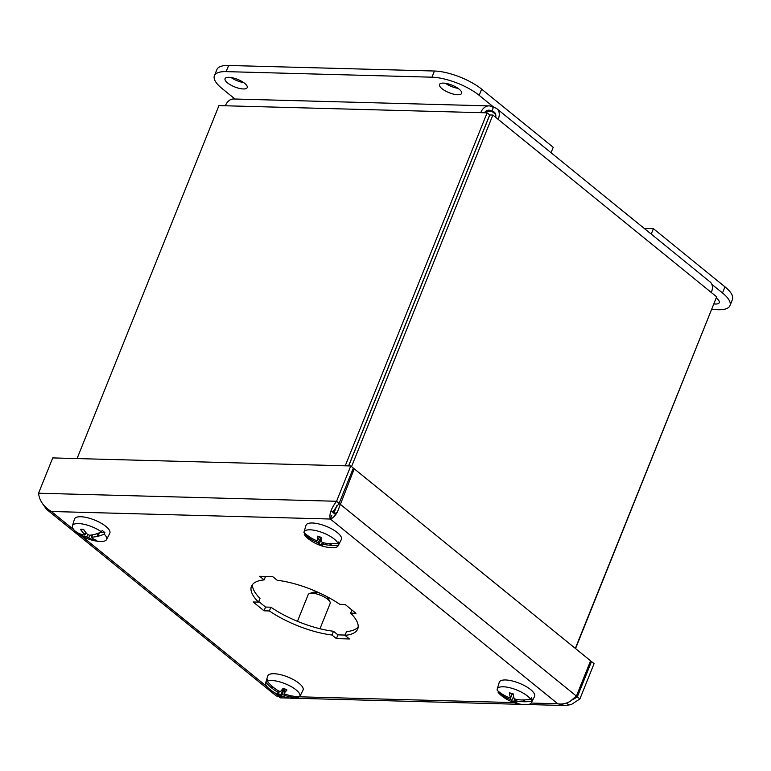 <?xml version="1.0" encoding="UTF-8"?>
<svg xmlns="http://www.w3.org/2000/svg" width="771" height="771" viewBox="0 0 771 771"><rect width="100%" height="100%" fill="white"/><g stroke="black" fill="none" stroke-linecap="round" stroke-linejoin="round"><path stroke-width="1.16" d="M290.127 698.112L280.124 697.842L278.813 696.242L276.413 695.982M350.757 465.963L52.736 457.916L38.55 493.218L336.561 501.266L350.757 465.963L353.33 468.064L339.144 503.357L336.561 501.266C331.048 508.581 328.976 514.498 330.345 519.028C332.696 518.266 335.009 516.011 337.303 512.262L354.246 468.807L590.596 660.795L576.4 696.097L570.116 701.379C566.03 703.663 561.924 704.472 557.79 703.778L330.345 519.028L51.368 511.491L73.881 529.783M42.81 504.089L46.395 509.139L51.368 511.491C43.658 506.798 39.379 500.707 38.55 493.218M572.496 699.817L577.315 696.839L591.511 661.537L590.307 661.499M591.511 661.537L594.084 663.629L579.898 698.931L571.186 704.627L565.047 705.513L557.79 703.778L531.161 703.056M575.802 696.791L577.315 696.839L579.898 698.931M332.985 511.597L339.144 503.357M354.246 468.807L353.051 468.768M336.85 505.574L333.901 513.235M331.848 515.279L330.345 519.028M338.344 504.061L340.059 504.109L576.4 696.097M350.66 613.147A57.256 19.391 21.9 0 1 357.705 628.991A57.256 19.391 21.9 0 1 345.013 635.362L349.456 638.966L336.416 638.619L331.973 635.015A57.256 19.391 21.9 0 1 269.368 610.95L264.048 610.815L253.167 601.978L258.487 602.122A57.256 19.391 21.9 0 1 251.452 586.278A57.256 19.391 21.9 0 1 264.135 579.908L259.702 576.294L272.732 576.65L277.175 580.255A57.256 19.391 21.9 0 1 339.78 604.31L345.109 604.454L355.98 613.292L350.66 613.147L351.923 609.996M264.135 579.908L265.523 576.457M258.487 602.122L260 598.373A57.256 19.391 -158.1 0 1 252.493 584.524M258.728 601.525L265.552 607.066L270.881 607.211A57.256 19.391 -158.1 0 0 333.486 631.266L337.929 634.87L345.138 635.063M264.048 610.815L265.552 607.066M269.368 610.95L270.881 607.211M331.973 635.015L333.486 631.266M336.416 638.619L337.929 634.87M345.013 635.362L346.516 631.613A57.256 19.391 -158.1 0 0 358.168 626.996M311.166 537.946L310.973 538.437L311.359 538.062M310.626 538.64L310.289 538.842A41.509 36.806 155.6 0 1 309.875 538.601L310.347 537.445M309.875 538.601A41.47 38.01 167.6 0 1 304.237 534.168L304.584 533.002M319.396 536.915L317.594 540.432A41.47 10.254 112.1 0 1 317.488 536.182L317.488 536.182A11.42 3.874 -158.1 0 1 321.42 537.454A41.47 5.532 -76.3 0 0 321.324 541.637L322.779 542.63A41.47 36.584 172.5 0 0 329.959 543.671A41.509 36.806 -24.4 0 0 330.47 543.671A41.47 38.01 -12.4 0 0 338.006 543.382A18.388 6.226 21.9 0 0 320.331 531.855A18.388 6.226 21.9 0 0 303.996 532.106A18.388 6.226 21.9 0 0 303.938 532.385A41.47 38.367 -6.6 0 0 309.595 536.934A41.509 38.964 10.5 0 0 310.019 537.233A41.47 37.056 179.2 0 0 316.332 540.558L317.575 540.587L319.454 536.934M310.289 538.842A41.47 39.032 -21.3 0 0 316.592 542.08L318.047 543.083A41.47 7.98 113.3 0 0 318.943 544.798L321.362 538.399M338.006 543.382L338.729 541.965A18.533 6.274 21.9 0 1 339.038 543.748L338.315 545.164A18.388 6.226 21.9 0 1 338.103 545.81A18.388 6.226 21.9 0 1 331.116 547.68A41.509 41.509 0 0 1 307.745 538.293A18.388 6.226 21.9 0 1 304.237 534.168M338.315 545.164A41.47 38.367 173.4 0 1 330.749 545.338A41.509 38.964 -169.5 0 1 330.229 545.28L330.335 543.671M318.943 544.798A11.42 3.874 -158.1 0 0 322.876 546.061A41.47 7.806 -77.5 0 1 321.767 544.278L323.03 544.162A41.47 39.504 -12.8 0 0 330.229 545.28M321.767 544.278L322.278 542.476M303.996 532.106L306 525.369A19.034 6.447 21.9 0 1 326.143 526.294A19.034 6.447 21.9 0 1 341.312 539.565L338.103 545.81M337.939 543.391L339.038 543.748M330.749 545.338L331.405 543.7M329.882 543.661L330.104 544.924M512.397 693.804L510.431 697.379A41.47 15.343 109.4 0 1 509.332 692.85L509.332 692.85A11.42 3.874 -158.1 0 1 513.187 693.881A41.47 10.707 -79.2 0 0 514.084 698.362L515.693 699.336A41.47 34.994 159.5 0 0 522.738 699.962A41.509 34.676 -34.9 0 0 523.23 699.933A41.47 36.449 -26.5 0 0 530.621 699.249L531.344 697.822A18.533 6.274 21.9 0 1 532.241 699.789L531.518 701.205A41.47 37.047 157.6 0 1 524.058 701.764A41.509 38.232 170.3 0 1 523.548 701.735L523.74 699.933M523.162 699.943L523.422 701.398M524.058 701.764L524.81 699.895M530.419 699.287L532.241 699.789M504.812 695.615L503.974 696.483A41.47 37.442 -35.4 0 0 510.142 699.316L511.751 700.28A41.47 13.155 110.6 0 0 513.64 702.304A11.42 3.874 -158.1 0 0 517.495 703.335A41.47 12.895 -80.5 0 1 515.404 701.263L516.464 701.012A41.47 38.222 -30.1 0 0 523.548 701.735M515.404 701.263L515.886 699.364M503.974 696.483A41.509 34.676 145.1 0 1 503.588 696.271A41.47 36.449 153.5 0 1 498.085 692.233L498.374 691.298M531.518 701.205A18.388 6.226 21.9 0 1 531.335 702.776A18.388 6.226 21.9 0 1 524.347 704.646A41.509 41.509 0 0 1 500.977 695.259A18.388 6.226 21.9 0 1 498.085 692.233M512.252 693.765L510.431 697.379L509.371 697.639A41.47 35.774 164.7 0 1 503.174 694.71A41.509 38.232 -9.7 0 1 502.75 694.44A41.47 37.047 -22.4 0 1 497.189 690.276A18.388 6.226 21.9 0 1 497.228 689.072A18.388 6.226 21.9 0 1 510.826 688.002A18.388 6.226 21.9 0 1 530.621 699.249M497.228 689.072L499.242 682.335A19.034 6.447 21.9 0 1 513.313 681.227A19.034 6.447 21.9 0 1 534.544 696.531L531.335 702.776M503.588 696.271L504.022 695.191M504.301 696.261L504.976 695.702M513.64 702.304L514.527 698.873M85.629 532.308L84.646 534.37A41.47 30.32 97.4 0 1 80.483 529.349L81.321 529.455L80.483 529.349A11.42 3.874 -158.1 0 1 83.547 529.455A41.47 26.272 -92.6 0 0 87.557 534.476L89.465 535.228A41.47 24.556 134.2 0 0 95.112 534.264A41.509 22.658 -54.5 0 0 95.479 534.13A41.47 26.098 -51.2 0 0 101.473 531.874L102.167 530.419A18.533 6.274 21.9 0 1 104.914 532.694L104.22 534.149A41.47 27.37 130.3 0 1 98.033 536.24A41.509 30.377 134.7 0 1 97.58 536.317L98.428 533.156M97.242 533.58L97.397 535.729M98.033 536.24L99.43 532.771M100.191 532.453L104.914 532.694M82.767 534.717L82.044 535.739A41.47 27.014 -57.3 0 0 86.795 536.982L88.713 537.734A41.47 28.72 99.4 0 0 93.705 540.288A11.42 3.874 -158.1 0 0 96.77 540.394A41.47 27.872 -95 0 1 91.614 537.84L91.816 537.165A41.47 28.7 -55.6 0 0 97.58 536.317M91.614 537.84L92.587 534.814M82.044 535.739A41.509 22.658 125.5 0 1 81.765 535.643A41.47 26.098 128.8 0 1 78.565 533.85A41.47 26.098 128.8 0 1 77.669 533.166L77.784 532.819M104.22 534.149A18.388 6.226 21.9 0 1 106.552 539.555A18.388 6.226 21.9 0 1 99.565 541.435A41.509 41.509 0 0 1 78.575 533.86M84.444 535.045A41.47 26.253 136.4 0 1 79.567 533.696A41.509 30.377 -45.3 0 1 79.211 533.532A41.47 27.37 -49.7 0 1 74.922 530.901A18.388 6.226 21.9 0 1 72.445 525.851A18.388 6.226 21.9 0 1 78.738 523.567A18.388 6.226 21.9 0 1 101.473 531.874M72.445 525.851L74.45 519.114A19.034 6.447 21.9 0 1 80.974 516.753A19.034 6.447 21.9 0 1 101.174 523.22A19.034 6.447 21.9 0 1 109.761 533.31L106.552 539.555M81.765 535.643L82.198 534.573M82.304 535.469L82.892 534.746M93.705 540.288L93.368 538.881M285.222 689.284L284.056 693.187L285.01 694.045A41.47 37.23 -138.7 0 0 291.92 695.972A41.509 39.022 28.9 0 0 292.431 696.04A41.47 38.55 46.7 0 0 299.726 696.627A18.388 6.226 21.9 0 0 299.784 696.521L302.993 690.276A19.034 6.447 21.9 0 0 290.908 678.355A19.034 6.447 21.9 0 0 267.691 676.08L265.677 682.817A18.388 6.226 21.9 0 1 265.889 682.345L266.342 680.822A18.533 6.274 21.9 0 1 267.682 679.694L267.229 681.217A18.388 6.226 21.9 0 1 288.113 685.014A18.388 6.226 21.9 0 1 299.784 696.521M290.474 695.673L290.503 696.232L290.706 695.721M290.609 696.618L290.715 696.994A41.509 37.143 -114.3 0 0 291.178 697.1L291.66 695.924M298.965 696.637L298.387 697.765A41.47 38.232 -127.2 0 1 291.178 697.1M283.342 688.445L280.499 695.461A41.47 6.949 -70 0 0 282.147 694.748L283.863 695.018A41.47 39.263 61.5 0 0 290.715 696.994M272.722 686.778L271.691 687.973A41.47 39.678 52.1 0 0 277.714 692.098L278.591 693.071A41.47 6.794 120.7 0 1 276.75 693.678A11.42 3.874 -158.1 0 0 280.499 695.461M279.478 691.404L278.591 693.071M271.691 687.973A41.509 39.022 -151.1 0 1 271.276 687.655A41.47 38.55 -133.3 0 1 265.889 682.345M298.387 697.765A18.388 6.226 21.9 0 1 292.797 698.401A41.509 41.509 0 0 1 269.426 689.004A18.388 6.226 21.9 0 1 265.677 682.817M267.229 681.217A41.47 38.232 52.8 0 0 272.529 686.604A41.509 37.143 65.7 0 0 272.905 686.951A41.47 36.815 -131.6 0 0 278.871 691.124L280.586 691.385A41.47 4.501 119.5 0 0 283.227 688.214A11.42 3.874 -158.1 0 1 286.976 689.997L286.976 689.997A41.47 9.242 -68.8 0 1 284.133 693.071L285.27 689.303M266.342 680.822L267.267 681.256M271.276 687.655L271.922 686.065M272.028 687.799L273.04 687.057M351.547 466.609L492.871 115.052L498.191 119.38A13.242 8.404 -50.9 0 0 497.025 108.846L710.158 281.974A13.242 8.404 129.1 0 1 711.325 292.508L716.654 296.835L575.33 648.392M492.871 115.052L489.778 114.966L348.704 465.915M575.552 648.575L715.902 298.695M497.025 108.846A13.242 8.404 -50.9 0 0 493.324 107.564A13.242 9.204 91.5 0 0 489.036 105.887A13.242 9.204 91.5 0 0 480.728 112.672L487.118 112.845L345.225 465.819M77.061 458.572L218.954 105.598L225.344 105.772A13.242 9.204 -88.5 0 1 233.642 98.987L489.036 105.887M487.118 112.845L489.691 114.937L348.598 465.906M495.676 114.445L491.811 111.313L493.324 107.564M484.39 112.768A8.944 6.216 91.5 0 1 488.92 110.176A8.944 6.216 91.5 0 1 491.811 111.313A8.944 5.676 129.1 0 1 494.317 112.181A8.944 5.676 129.1 0 1 495.686 117.346M320.206 593.284A8.973 3.036 -158.1 0 0 312.824 592.379L309.47 593.564A11.835 4.009 21.9 0 1 324.321 597.024A11.835 4.009 21.9 0 1 329.959 601.794A11.835 4.009 21.9 0 1 330.152 603.433L319.975 628.741M329.959 601.794L328.35 598.624A8.973 3.036 -158.1 0 0 325.564 595.906M297.461 621.31L308.198 594.605A11.835 4.009 21.9 0 1 309.47 593.564M459.14 89.166A11.931 4.038 21.9 0 1 461.636 93.378A11.931 4.038 21.9 0 1 453.656 94.158A11.931 4.038 21.9 0 1 441.995 88.694A11.931 4.038 21.9 0 1 439.499 84.482A11.931 4.038 21.9 0 1 447.479 83.702A11.931 4.038 21.9 0 1 459.14 89.166M445.503 83.316A11.931 4.038 -158.1 0 0 458.109 88.376M244.715 83.374A11.931 4.038 21.9 0 1 247.202 87.586A11.931 4.038 21.9 0 1 239.222 88.366A11.931 4.038 21.9 0 1 227.561 82.911A11.931 4.038 21.9 0 1 225.065 78.69A11.931 4.038 21.9 0 1 233.044 77.91A11.931 4.038 21.9 0 1 244.715 83.374M231.078 77.524A11.931 4.038 -158.1 0 0 243.675 82.593M551.034 152.716L553.212 147.29L481.644 89.157A35.784 12.124 -158.1 0 0 434.449 71.019L228.621 65.468A35.784 12.124 -158.1 0 0 216.892 69.554L214.415 75.722A35.784 12.124 21.9 0 1 226.144 71.626L431.962 77.187A35.784 12.124 21.9 0 1 479.167 95.325L494.356 107.67M235.001 99.025L221.884 88.376A35.784 12.124 21.9 0 1 214.415 75.722M716.192 297.982A11.931 4.038 21.9 0 1 719.285 302.666A11.931 4.038 21.9 0 1 714.1 303.938M711.855 284.335L722.494 292.98A35.784 12.124 21.9 0 1 729.973 305.634A35.784 12.124 21.9 0 1 718.235 309.73L711.835 309.556M729.973 305.634L732.45 299.476A35.784 12.124 -158.1 0 0 724.971 286.822L653.403 228.679L651.225 234.105M653.403 228.679L644.248 228.438M568.294 704.492L566.473 703.007M335.703 514.7L331.202 511.038M80.483 535.141L267.113 686.749M273.715 692.107L278.813 696.242L282.649 696.348M334.412 513.65L337.303 512.262M298.888 696.791L514.199 702.603M316.592 542.08L317.093 540.75M323.03 544.162L323.56 542.803M322.085 545.02A10.37 3.518 21.9 0 1 319.098 544.008M318.047 543.083L320.929 537.445M516.146 702.208A10.37 3.518 21.9 0 1 513.669 701.475M511.751 700.28L513.64 696.57M516.464 701.012L517.004 699.538M510.142 699.316L511.549 695.442M94.592 539.507A10.37 3.518 21.9 0 1 93.301 539.372M88.713 537.734L89.928 535.19M86.795 536.982L87.595 534.525M280.895 694.767A10.37 3.518 21.9 0 1 277.926 693.408M278.659 692.946L279.449 691.394M282.147 694.748L283.959 688.705M283.863 695.018L284.403 693.736M277.714 692.098L278.273 690.768M711.325 292.508L498.191 119.38M480.728 112.672L225.344 105.772M491.811 111.313L485.961 111.159M434.449 71.019L431.962 77.187M479.167 95.325L481.644 89.157M226.144 71.626L228.621 65.468M724.971 286.822L722.494 292.98M46.376 509.168L276.394 696.011M296.613 698.285L521.678 704.366M528.164 704.54L565.047 705.532M317.575 536.394L321.42 537.638M509.496 693.081L513.255 694.083M81.013 529.61L83.885 529.716M91.286 537.387L92.028 534.92M84.926 534.939L86.034 532.79M283.111 688.349L286.773 690.093"/></g></svg>
